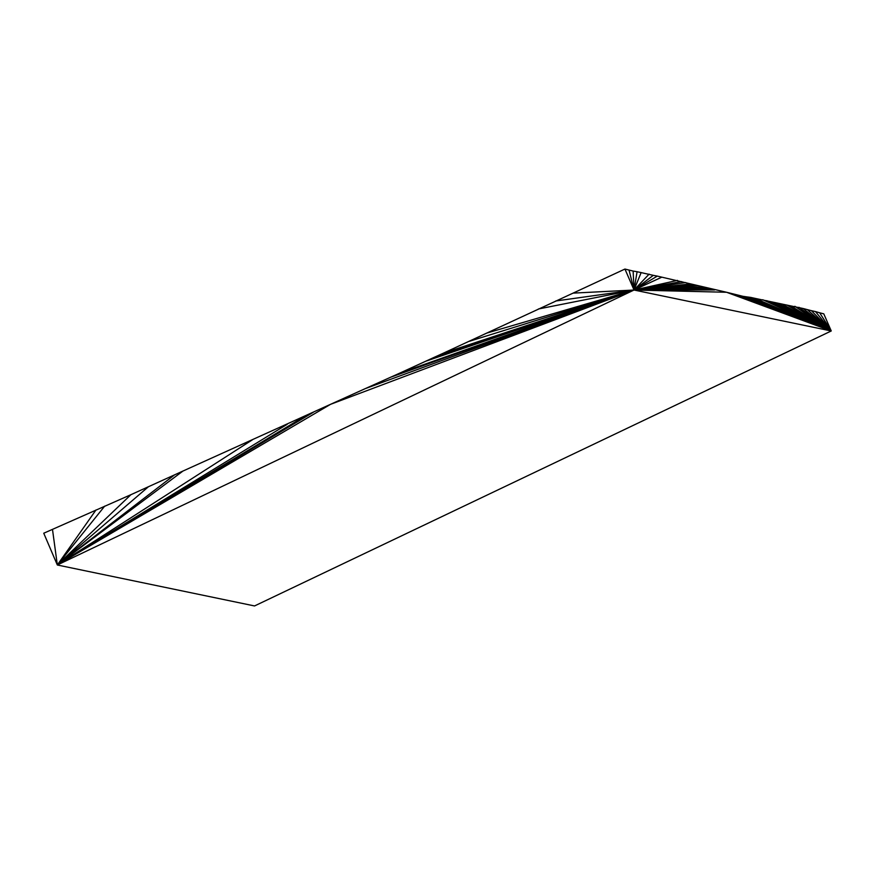 <?xml version="1.0" encoding="UTF-8"?>
<svg xmlns="http://www.w3.org/2000/svg" width="875" height="875" viewBox="0 0 875 875"><rect width="100%" height="100%" fill="white"/><g stroke="black" fill="none" stroke-linecap="round" stroke-linejoin="round"><path stroke-width="1.31" d="M254.548 605.948L57.334 564.998L634.036 290.03L831.25 330.969L254.548 605.948M819.656 312.791L823.78 313.841L831.25 330.969L815.478 311.577L819.656 312.791L831.25 330.969L811.42 310.68L815.478 311.577M624.947 269.052L629.048 270.069L634.036 290.03L434.678 357.109L443.352 353.183L634.036 290.03L573.081 293.125L624.947 269.052L634.036 290.03L653.308 275.341L657.3 276.106L726.545 292.261L831.25 330.969L803.163 308.514L754.797 298.309L831.25 330.969L798.984 307.311M811.42 310.68L803.163 308.514M730.734 293.475L831.25 330.969L742.952 296.319L726.545 292.261L634.036 290.03L710.38 288.75M807.297 309.597L831.25 330.969L750.75 297.413L746.867 296.898L831.25 330.969L791.098 306.031M443.352 353.183L573.081 293.125M637.087 271.72L641.134 272.595L634.036 290.03L637.087 271.72L633.139 271.064L634.036 290.03L365.269 388.62L182.941 471.056L57.334 564.998L43.75 533.225L130.889 494.703L57.334 564.998L95.977 509.994M182.941 471.056L130.889 494.703M629.048 270.069L633.139 271.064M653.308 275.341L641.134 272.595M434.678 357.109L400.028 373.013L634.036 290.03L714.558 289.953M365.269 388.62L400.028 373.013M750.75 297.413L754.797 298.309M742.952 296.319L746.867 296.898M657.3 276.106L634.036 290.03L706.377 287.973M661.489 277.32L634.036 290.03L702.253 286.902M693.952 284.648L634.036 290.03L698.053 285.666M685.727 282.559L634.036 290.03L690.003 283.97M677.469 280.394L634.036 290.03L681.647 281.597M486.587 333.145L634.036 290.03L538.42 308.984M426.037 361.134L634.036 290.03L469.35 341.294M52.489 529.441L57.334 564.998L304.598 416.347M104.694 506.133L57.334 564.998L330.542 404.327L634.036 290.03L391.366 376.972M148.258 486.883L57.334 564.998L252.448 439.775M174.289 475.07L57.334 564.998L313.239 412.322M649.119 274.127L634.036 290.03L555.723 301M794.872 306.283L831.25 330.969L787.019 305.058M779.242 304.008L831.25 330.969L783.234 304.773M738.97 295.586L831.25 330.969L775.053 302.794M766.806 300.661L831.25 330.969L770.941 301.766M734.978 294.82L831.25 330.969L762.738 299.731M287.262 424.266L57.334 564.998"/></g></svg>
